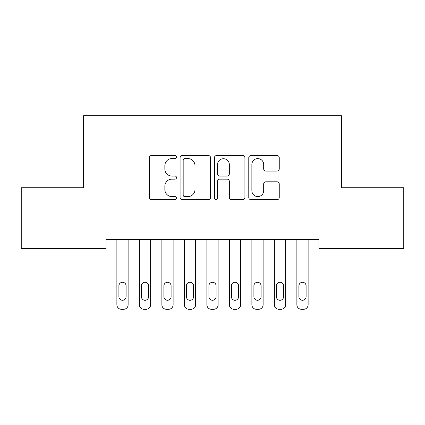 <?xml version="1.0" encoding="UTF-8"?>
<svg xmlns="http://www.w3.org/2000/svg" width="425" height="425" viewBox="0 0 425 425"><rect width="100%" height="100%" fill="white"/><g stroke="black" fill="none" stroke-linecap="round" stroke-linejoin="round"><path stroke-width="0.64" d="M176.502 157.064A1.546 1.546 0 0 0 174.957 155.518L151.491 155.518A2.21 2.21 0 0 0 149.281 157.728L149.281 197.482A2.21 2.21 0 0 0 151.491 199.686L174.957 199.686A1.546 1.546 0 0 0 176.502 198.14A1.546 1.546 0 0 0 174.957 196.594L171.918 196.594A7.066 7.066 0 0 1 164.852 189.529L164.852 186.214A7.066 7.066 0 0 1 171.918 179.148L174.957 179.148A1.546 1.546 0 0 0 176.502 177.602A1.546 1.546 0 0 0 174.957 176.056L171.918 176.056A7.066 7.066 0 0 1 164.852 168.991L164.852 165.676A7.066 7.066 0 0 1 171.918 158.61L174.957 158.61A1.546 1.546 0 0 0 176.502 157.064M277.042 171.089A2.21 2.21 0 0 0 279.252 168.879L279.252 157.728A2.21 2.21 0 0 0 277.042 155.518L250.984 155.518A2.21 2.21 0 0 0 248.774 157.728L248.774 197.482A2.21 2.21 0 0 0 250.984 199.686L277.042 199.686A2.21 2.21 0 0 0 279.252 197.482L279.252 184.009A2.21 2.21 0 0 0 277.042 181.799L265.891 181.799A2.21 2.21 0 0 0 263.681 184.009L263.681 190.687A5.907 5.907 0 0 1 257.773 196.594A5.907 5.907 0 0 1 251.866 190.687L251.866 164.518A5.907 5.907 0 0 1 257.773 158.61A5.907 5.907 0 0 1 263.681 164.518L263.681 168.879A2.21 2.21 0 0 0 265.891 171.089L277.042 171.089M318.925 239.477L106.075 239.477L106.075 248.476L21.25 248.476L21.25 187.728L83.576 187.728L83.576 115.728L341.424 115.728L341.424 187.728L403.75 187.728L403.75 248.476L318.925 248.476L318.925 239.477M210.566 157.728A2.21 2.21 0 0 0 208.362 155.518L182.298 155.518A2.21 2.21 0 0 0 180.088 157.728L180.088 197.482A2.21 2.21 0 0 0 182.298 199.686L208.362 199.686A2.21 2.21 0 0 0 210.566 197.482L210.566 157.728M216.638 155.518L242.702 155.518A2.21 2.21 0 0 1 244.912 157.728L244.912 197.482A2.21 2.21 0 0 1 242.702 199.686L231.551 199.686A2.21 2.21 0 0 1 229.341 197.482L229.341 181.358A2.21 2.21 0 0 0 227.131 179.148L219.73 179.148A2.21 2.21 0 0 0 217.526 181.358L217.526 198.14A1.546 1.546 0 0 1 215.98 199.686A1.546 1.546 0 0 1 214.434 198.14L214.434 157.728A2.21 2.21 0 0 1 216.638 155.518M184.726 158.61A1.546 1.546 0 0 0 183.18 160.156L183.18 195.048A1.546 1.546 0 0 0 184.726 196.594L187.93 196.594A7.066 7.066 0 0 0 194.995 189.529L194.995 165.676A7.066 7.066 0 0 0 187.93 158.61L184.726 158.61M229.341 164.629A5.907 5.907 0 0 0 223.433 158.722A5.907 5.907 0 0 0 217.526 164.629L217.526 173.846A2.21 2.21 0 0 0 219.73 176.056L227.131 176.056A2.21 2.21 0 0 0 229.341 173.846L229.341 164.629M116.875 304.773L116.875 239.477L116.875 304.773A4.5 4.5 0 0 0 121.375 309.272L123.627 309.272A4.5 4.5 0 0 0 128.127 304.773L128.127 239.477L128.127 304.773M126.098 296.671A3.602 3.602 0 0 1 122.501 300.273A3.602 3.602 0 0 1 118.899 296.671L118.899 285.871A3.602 3.602 0 0 1 122.501 282.274A3.602 3.602 0 0 1 126.098 285.871L126.098 296.671M121.375 309.272L123.627 309.272M139.373 304.773L139.373 239.477L139.373 304.773A4.5 4.5 0 0 0 143.873 309.272L146.126 309.272A4.5 4.5 0 0 0 150.625 304.773L150.625 239.477L150.625 304.773M161.877 304.773L161.877 239.477L161.877 304.773A4.5 4.5 0 0 0 166.377 309.272L168.624 309.272A4.5 4.5 0 0 0 173.124 304.773L173.124 239.477L173.124 304.773M148.601 296.671A3.602 3.602 0 0 1 144.999 300.273A3.602 3.602 0 0 1 141.398 296.671L141.398 285.871A3.602 3.602 0 0 1 144.999 282.274A3.602 3.602 0 0 1 148.601 285.871L148.601 296.671M143.873 309.272L146.126 309.272M171.1 296.671A3.602 3.602 0 0 1 167.498 300.273A3.602 3.602 0 0 1 163.901 296.671L163.901 285.871A3.602 3.602 0 0 1 167.498 282.274A3.602 3.602 0 0 1 171.1 285.871L171.1 296.671M166.377 309.272L168.624 309.272M184.376 304.773L184.376 239.477L184.376 304.773A4.5 4.5 0 0 0 188.875 309.272L191.123 309.272A4.5 4.5 0 0 0 195.627 304.773L195.627 239.477L195.627 304.773M206.874 304.773L206.874 239.477L206.874 304.773A4.5 4.5 0 0 0 211.374 309.272L213.626 309.272A4.5 4.5 0 0 0 218.126 304.773L218.126 239.477L218.126 304.773M193.598 296.671A3.602 3.602 0 0 1 190.002 300.273A3.602 3.602 0 0 1 186.4 296.671L186.4 285.871A3.602 3.602 0 0 1 190.002 282.274A3.602 3.602 0 0 1 193.598 285.871L193.598 296.671M188.875 309.272L191.123 309.272M216.102 296.671A3.602 3.602 0 0 1 212.5 300.273A3.602 3.602 0 0 1 208.898 296.671L208.898 285.871A3.602 3.602 0 0 1 212.5 282.274A3.602 3.602 0 0 1 216.102 285.871L216.102 296.671M211.374 309.272L213.626 309.272M229.373 304.773L229.373 239.477L229.373 304.773A4.5 4.5 0 0 0 233.877 309.272L236.125 309.272A4.5 4.5 0 0 0 240.624 304.773L240.624 239.477L240.624 304.773M238.6 296.671A3.602 3.602 0 0 1 234.998 300.273A3.602 3.602 0 0 1 231.402 296.671L231.402 285.871A3.602 3.602 0 0 1 234.998 282.274A3.602 3.602 0 0 1 238.6 285.871L238.6 296.671M233.877 309.272L236.125 309.272M251.876 304.773L251.876 239.477L251.876 304.773A4.5 4.5 0 0 0 256.376 309.272L258.623 309.272A4.5 4.5 0 0 0 263.123 304.773L263.123 239.477L263.123 304.773M261.099 296.671A3.602 3.602 0 0 1 257.502 300.273A3.602 3.602 0 0 1 253.9 296.671L253.9 285.871A3.602 3.602 0 0 1 257.502 282.274A3.602 3.602 0 0 1 261.099 285.871L261.099 296.671M256.376 309.272L258.623 309.272M274.375 304.773L274.375 239.477L274.375 304.773A4.5 4.5 0 0 0 278.874 309.272L281.127 309.272A4.5 4.5 0 0 0 285.627 304.773L285.627 239.477L285.627 304.773M283.603 296.671A3.602 3.602 0 0 1 280.001 300.273A3.602 3.602 0 0 1 276.399 296.671L276.399 285.871A3.602 3.602 0 0 1 280.001 282.274A3.602 3.602 0 0 1 283.603 285.871L283.603 296.671M278.874 309.272L281.127 309.272M296.873 304.773L296.873 239.477L296.873 304.773A4.5 4.5 0 0 0 301.373 309.272L303.625 309.272A4.5 4.5 0 0 0 308.125 304.773L308.125 239.477L308.125 304.773M306.101 296.671A3.602 3.602 0 0 1 302.499 300.273A3.602 3.602 0 0 1 298.902 296.671L298.902 285.871A3.602 3.602 0 0 1 302.499 282.274A3.602 3.602 0 0 1 306.101 285.871L306.101 296.671M301.373 309.272L303.625 309.272"/></g></svg>
